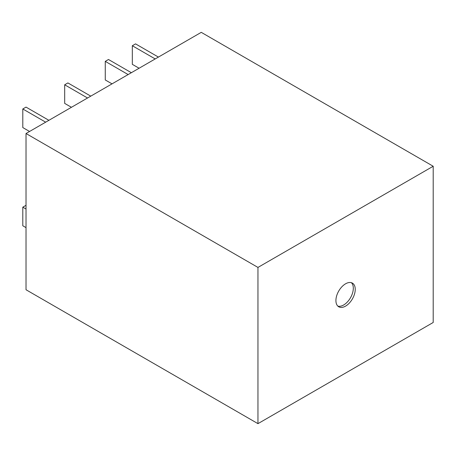 <?xml version="1.0" encoding="UTF-8"?>
<svg xmlns="http://www.w3.org/2000/svg" width="456" height="456" viewBox="0 0 456 456"><rect width="100%" height="100%" fill="white"/><g stroke="black" fill="none" stroke-linecap="round" stroke-linejoin="round"><path stroke-width="0.68" d="M345.58 306.113A13.669 7.889 120 0 0 354.506 294.069A13.669 7.889 120 0 0 352.414 283.119A13.669 7.889 120 0 0 345.58 283.797A13.669 7.889 120 0 0 336.653 295.836A13.669 7.889 120 0 0 338.745 306.791A13.669 7.889 120 0 0 345.58 306.113M337.85 306.113A13.669 7.889 120 0 0 343.647 304.996A13.669 7.889 120 0 0 352.288 293.841A13.669 7.889 120 0 0 351.377 282.68M26.02 133.517L26.02 289.748L257.959 423.652L433.2 322.483L433.2 166.252L201.261 32.347L26.02 133.517L257.959 267.427L257.959 423.652M257.959 267.427L433.2 166.252M26.02 209.03L22.8 207.172L22.8 225.771L26.02 227.63M22.8 207.172L26.02 205.308M155.2 58.938L132.326 45.737L132.326 64.336L139.091 68.24M132.326 45.737L135.546 43.879L158.42 57.08M29.566 131.476L22.8 127.566L22.8 108.973L45.674 122.174M22.8 108.973L26.02 107.109L48.895 120.316M87.546 97.994L64.678 84.793L64.678 103.392L71.444 107.297M64.678 84.793L67.898 82.935L90.772 96.136M112.034 83.864L105.268 79.96L105.268 61.36L108.488 59.497L131.356 72.703M105.268 61.36L128.136 74.562"/></g></svg>
